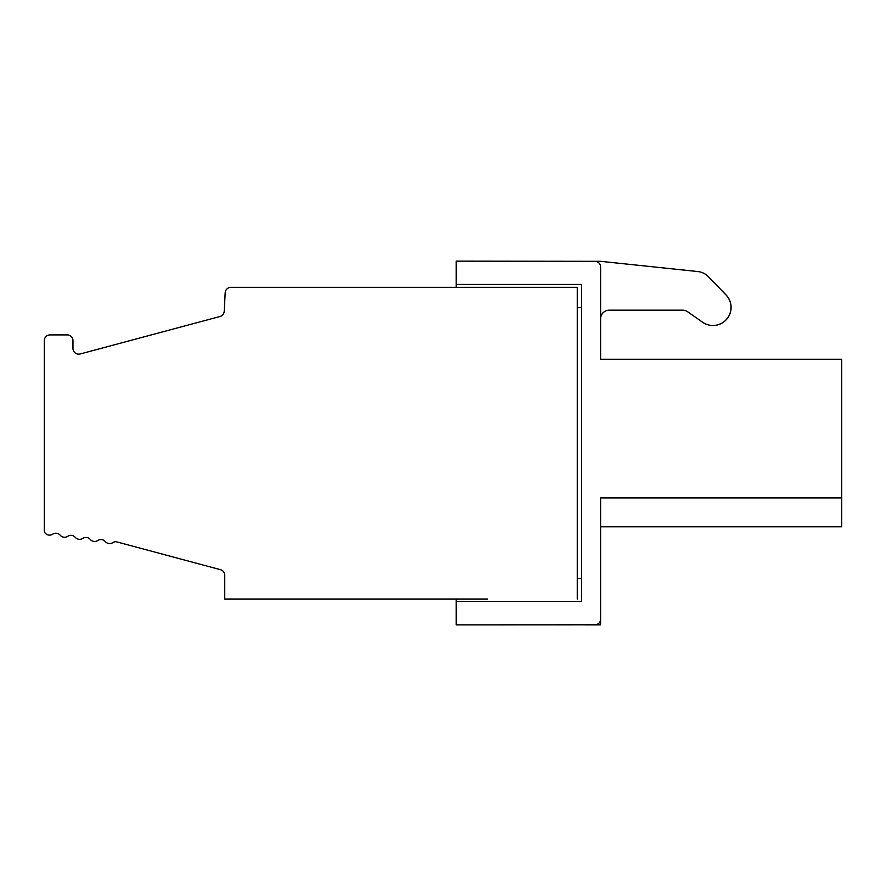 <?xml version="1.0" encoding="UTF-8"?>
<svg xmlns="http://www.w3.org/2000/svg" width="886" height="886" viewBox="0 0 886 886"><rect width="100%" height="100%" fill="white"/><g stroke="black" fill="none" stroke-linecap="round" stroke-linejoin="round"><path stroke-width="1.33" d="M841.7 359.251L841.7 497.91L600.642 497.91L600.642 619.07A5.737 5.737 0 0 1 594.905 624.807L456.224 624.863L456.224 601.505L581.615 601.505L581.615 284.45L456.224 284.45L456.224 261.137L600.586 261.326L697.836 271.548A17.199 17.199 0 0 1 708.412 276.709L725.955 294.883A18.063 18.063 0 0 1 702.609 322.227L687.614 311.739A8.605 8.605 0 0 0 682.685 310.178L609.191 310.178A8.605 8.605 0 0 0 600.642 317.775L600.642 359.251L841.7 359.251L841.7 380.758M581.615 307.564L577.251 307.564M581.615 578.392L577.251 578.392M456.224 284.45L456.224 287.33M600.642 359.251L600.642 267.063A5.737 5.737 0 0 0 594.905 261.326L594.849 261.326M456.224 599.025L456.224 601.505M585.391 624.863L600.586 624.863L600.586 619.89M577.251 599.025L577.251 287.33L230.914 287.33A5.737 5.737 0 0 0 225.188 292.768L224.224 311.263A5.737 5.737 0 0 1 219.983 316.501L80.194 353.968A5.737 5.737 0 0 1 72.973 348.42L72.973 340.645A5.737 5.737 0 0 0 67.236 334.908L50.037 334.908A5.737 5.737 0 0 0 44.3 340.645L44.3 531.655A5.737 5.737 0 0 0 52.728 534.18A5.737 5.737 0 0 1 60.237 535.244A5.737 5.737 0 0 0 67.757 536.296A5.737 5.737 0 0 1 75.266 537.348A5.737 5.737 0 0 0 82.775 538.411A5.737 5.737 0 0 1 90.294 539.463A5.737 5.737 0 0 0 97.803 540.515A5.737 5.737 0 0 1 105.312 541.579A5.737 5.737 0 0 0 112.832 542.631A5.737 5.737 0 0 1 115.988 541.678L220.492 569.687A5.737 5.737 0 0 1 224.745 575.224L224.745 599.025L487.643 599.025M600.642 318.783A8.605 8.605 0 0 1 609.247 310.178M712.931 325.494A18.063 18.063 0 0 0 726.022 294.883L711.369 279.71A28.673 28.673 0 0 0 710.262 278.625M600.586 261.326L693.738 271.116A28.673 28.673 0 0 1 694.325 271.182M841.7 497.91L841.7 526.793L841.7 497.91L841.7 526.793L600.642 526.793L841.7 526.793M600.642 619.07L600.642 526.793"/></g></svg>
